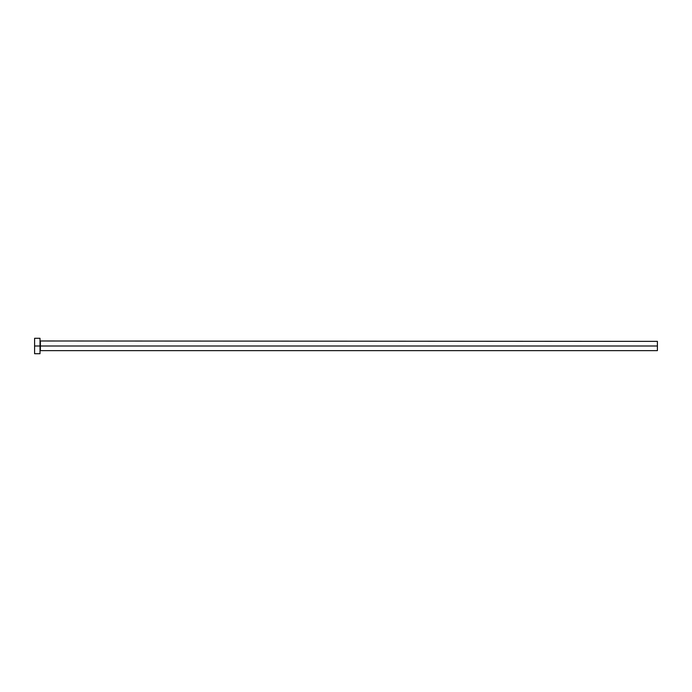 <?xml version="1.0" encoding="UTF-8"?>
<svg xmlns="http://www.w3.org/2000/svg" width="692" height="692" viewBox="0 0 692 692"><rect width="100%" height="100%" fill="white"/><g stroke="black" fill="none" stroke-linecap="round" stroke-linejoin="round"><path stroke-width="1.04" d="M34.6 353.716L34.6 338.284L34.6 346L657.4 346L657.4 350.628L657.4 346L40.387 346L40.387 341.372L40.387 346L34.6 346L34.6 353.716L40.006 353.716L40.006 338.284L40.006 353.716M40.006 351.017L40.387 346L40.387 350.628L657.4 350.628M657.4 346L657.4 341.372L657.4 346M657.4 341.372L40.006 340.983M34.6 338.284L40.006 338.284"/></g></svg>
